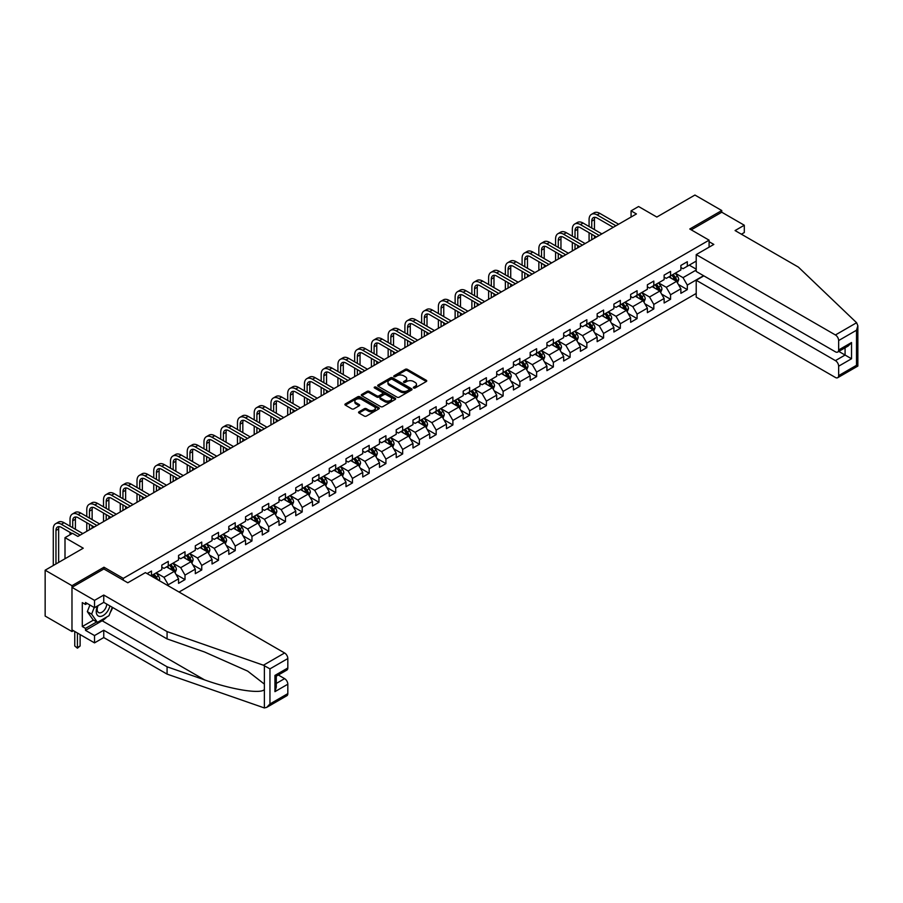 <?xml version="1.0" encoding="UTF-8"?>
<svg xmlns="http://www.w3.org/2000/svg" width="903" height="903" viewBox="0 0 903 903"><rect width="100%" height="100%" fill="white"/><g stroke="black" fill="none" stroke-linecap="round" stroke-linejoin="round"><path stroke-width="1.35" d="M413.642 387.974A1.038 0.598 0 0 0 415.12 387.974L426.318 381.506A1.49 0.858 0 0 0 426.747 380.897A1.49 0.858 0 0 0 426.318 380.287L407.355 369.338A1.49 0.858 0 0 0 405.244 369.338L394.047 375.806A1.038 0.598 0 0 0 395.525 376.653L396.97 375.817A4.763 2.754 0 0 1 403.72 375.817L405.3 376.732A4.763 2.754 0 0 1 406.689 378.673A4.763 2.754 0 0 1 405.3 380.626L403.844 381.461A1.038 0.598 0 0 0 405.323 382.308L406.768 381.472A4.763 2.754 0 0 1 413.518 381.472L415.098 382.387A4.763 2.754 0 0 1 416.486 384.339A4.763 2.754 0 0 1 415.098 386.281L413.642 387.116A1.038 0.598 0 0 0 413.642 387.974L413.642 387.116M358.999 411.802A1.49 0.858 0 0 0 358.559 412.4A1.49 0.858 0 0 0 358.999 413.01L364.315 416.08A1.49 0.858 0 0 0 366.426 416.08L378.854 408.912A1.49 0.858 0 0 0 379.294 408.303A1.49 0.858 0 0 0 378.854 407.693L359.891 396.744A1.49 0.858 0 0 0 357.78 396.744L345.352 403.923A1.49 0.858 0 0 0 344.912 404.533A1.49 0.858 0 0 0 345.352 405.131L351.775 408.845A1.49 0.858 0 0 0 353.886 408.845L359.202 405.774A1.49 0.858 0 0 0 359.642 405.165A1.49 0.858 0 0 0 359.202 404.555L356.019 402.715A3.984 2.303 0 0 1 354.856 401.09A3.984 2.303 0 0 1 357.317 398.968A3.984 2.303 0 0 1 361.651 399.465L374.135 406.677A3.984 2.303 0 0 1 375.309 408.303A3.984 2.303 0 0 1 372.849 410.425A3.984 2.303 0 0 1 368.503 409.928L366.426 408.72A1.49 0.858 0 0 0 364.315 408.72L358.999 411.802L358.999 413.01L364.315 409.962L364.315 408.72M741.408 234.216L744.298 232.534L744.298 225.231L721.768 212.216L721.768 210.534L694.926 195.048L656.831 217.047L638.579 206.516L631.073 210.851L636.434 213.943L77.884 536.427L72.522 533.323L65.005 537.657L65.005 558.731M103.969 569.014L103.969 567.219L71.98 585.686L45.15 570.199L83.257 548.2L65.005 537.657M103.969 567.219L123.282 578.371L709.092 240.164L709.092 247.162M721.768 210.534L689.779 229.001L709.092 240.164M397.083 397.173A1.49 0.858 0 0 0 399.182 397.173L411.621 389.994A1.49 0.858 0 0 0 412.05 389.385A1.49 0.858 0 0 0 411.621 388.775L392.658 377.826A1.49 0.858 0 0 0 390.547 377.826L378.12 385.005A1.49 0.858 0 0 0 377.68 385.615A1.49 0.858 0 0 0 378.12 386.224L397.083 397.173M374.903 388.2A1.038 0.598 0 0 1 375.953 388.346L395.221 399.465L382.804 406.632A1.49 0.858 0 0 1 380.694 406.632L361.731 395.683L361.731 394.464A1.49 0.858 0 0 0 361.302 395.074A1.49 0.858 0 0 0 361.731 395.683M361.731 394.464L367.058 391.394A1.49 0.858 0 0 1 369.158 391.394L376.856 395.83A1.49 0.858 0 0 0 378.955 395.83L382.488 393.787A1.49 0.858 0 0 0 382.928 393.189A1.49 0.858 0 0 0 382.488 392.579L374.485 387.951A1.038 0.598 0 0 1 375.953 387.105L395.232 398.234A1.49 0.858 0 0 1 395.672 398.844A1.49 0.858 0 0 1 395.232 399.453L395.232 398.234M71.98 585.686L71.98 631.547L45.15 616.049L45.15 570.199M123.282 580.166L123.282 578.371M179.042 592.041L696.213 293.452M696.213 261.102L687.307 266.25L687.307 261.723L680.873 265.437L680.873 269.963L670.568 275.912L670.568 271.397L664.123 275.11L664.123 279.637L653.817 285.585L653.817 281.059L647.383 284.772L647.383 289.299L637.078 295.247L637.078 290.721L630.644 294.446L630.644 298.972L620.338 304.921L620.338 300.394L613.893 304.108L613.893 308.634L603.588 314.583L603.588 310.056L597.154 313.781L597.154 318.296L586.848 324.245L586.848 319.73L580.403 323.443L580.403 327.97L570.109 333.918L570.109 329.392L563.664 333.105L563.664 337.632L553.358 343.58L553.358 339.054L546.925 342.779L546.925 347.305L536.619 353.254L536.619 348.727L530.174 352.441L530.174 356.967L519.868 362.916L519.868 358.389L513.435 362.114L513.435 366.629L503.129 372.578L503.129 368.063L496.695 371.776L496.695 376.303L486.39 382.251L486.39 377.725L479.944 381.45L479.944 385.965L469.639 391.913L469.639 387.398L463.205 391.112L463.205 395.638L452.9 401.587L452.9 397.06L446.454 400.774L446.454 405.3L436.16 411.249L436.16 406.722L429.715 410.447L429.715 414.974L419.41 420.922L419.41 416.396L412.976 420.109L412.976 424.636L402.67 430.584L402.67 426.058L396.225 429.783L396.225 434.298L385.92 440.246L385.92 435.731L379.486 439.445L379.486 443.971L369.18 449.92L369.18 445.393L362.746 449.107L362.746 453.633L352.441 459.582L352.441 455.056L345.996 458.78L345.996 463.307L335.69 469.255L335.69 464.729L329.256 468.443L329.256 472.969L318.951 478.917L318.951 474.391L312.506 478.116L312.506 482.631L302.212 488.579L302.212 484.064L295.766 487.778L295.766 492.304L285.461 498.253L285.461 493.727L279.027 497.451L279.027 501.966L268.722 507.915L268.722 503.4L262.276 507.114L262.276 511.64L251.971 517.588L251.971 513.062L245.537 516.776L245.537 521.302L235.231 527.25L235.231 522.724L228.798 526.449L228.798 530.975L218.492 536.924L218.492 532.398L212.047 536.111L212.047 540.637L201.741 546.586L201.741 542.06L195.308 545.784L195.308 550.299L185.002 556.248L185.002 551.733L178.557 555.447L178.557 559.973L168.263 565.921L168.263 561.395L161.818 565.109L161.818 569.635L151.512 575.583L151.512 571.057L147.11 573.608M703.572 275.697L687.307 285.088L687.307 289.615L680.873 293.328L680.873 288.802L670.568 294.75L670.568 299.277L664.123 302.99L664.123 298.475L653.817 304.424L653.817 308.939L647.383 312.664L647.383 308.137L637.078 314.086L637.078 318.612L630.644 322.326L630.644 317.8L620.338 323.748L620.338 328.274L613.893 331.999L613.893 327.473L603.588 333.421L603.588 337.948L597.154 341.661L597.154 337.135L586.848 343.084L586.848 347.61L580.403 351.323L580.403 346.808L570.109 352.757L570.109 357.283L563.664 360.997L563.664 356.471L553.358 362.419L553.358 366.945L546.925 370.659L546.925 366.144L536.619 372.092L536.619 376.607L530.174 380.332L530.174 375.806L519.868 381.755L519.868 386.281L513.435 389.994L513.435 385.468L503.129 391.417L503.129 395.943L496.695 399.668L496.695 395.142L486.39 401.09L486.39 405.616L479.944 409.33L479.944 404.804L469.639 410.752L469.639 415.278L463.205 418.992L463.205 414.477L452.9 420.426L452.9 424.941L446.454 428.665L446.454 424.139L436.16 430.088L436.16 434.614L429.715 438.327L429.715 433.801L419.41 439.761L419.41 444.276L412.976 448.001L412.976 443.475L402.67 449.423L402.67 453.949L396.225 457.663L396.225 453.137L385.92 459.085L385.92 463.611L379.486 467.325L379.486 462.81L369.18 468.759L369.18 473.285L362.746 476.998L362.746 472.472L352.441 478.421L352.441 482.947L345.996 486.661L345.996 482.146L335.69 488.094L335.69 492.609L329.256 496.334L329.256 491.808L318.951 497.756L318.951 502.282L312.506 505.996L312.506 501.47L302.212 507.418L302.212 511.945L295.766 515.669L295.766 511.143L285.461 517.092L285.461 521.618L279.027 525.332L279.027 520.805L268.722 526.754L268.722 531.28L262.276 534.994L262.276 530.479L251.971 536.427L251.971 540.942L245.537 544.667L245.537 540.141L235.231 546.089L235.231 550.616L228.798 554.329L228.798 549.803L218.492 555.763L218.492 560.278L212.047 564.003L212.047 559.476L201.741 565.425L201.741 569.951L195.308 573.665L195.308 569.138L185.002 575.087L185.002 579.613L178.557 583.338L178.557 578.812L168.263 584.76L168.263 585.81M166.536 566.915L174.268 571.373L163.962 577.322L156.242 572.863M161.818 567.163L163.962 568.393L168.263 565.921M163.962 577.322L168.263 584.76M174.268 571.373L178.557 578.812M183.286 557.241L191.007 561.711L180.713 567.66L172.981 563.19M178.557 557.49L180.713 558.731L185.002 556.248M180.713 567.66L185.002 575.087M191.007 561.711L195.308 569.138M200.026 547.579L207.758 552.038L197.452 557.986L189.72 553.528M195.308 547.828L197.452 549.069L201.741 546.586M197.452 557.986L201.741 565.425M207.758 552.038L212.047 559.476M216.776 537.906L224.497 542.376L214.192 548.324L206.471 543.854M212.047 538.154L214.192 539.396L218.492 536.924M214.192 548.324L218.492 555.763M224.497 542.376L228.798 549.803M233.516 528.244L241.248 532.702L230.942 538.651L223.21 534.192M228.798 528.492L230.942 529.734L235.231 527.25M230.942 538.651L235.231 546.089M241.248 532.702L245.537 540.141M250.255 518.582L257.987 523.04L247.682 528.989L239.95 524.53M245.537 518.83L247.682 520.06L251.971 517.588M247.682 528.989L251.971 536.427M257.987 523.04L262.276 530.479M267.006 508.908L274.726 513.367L264.421 519.315L256.7 514.857M262.276 509.157L264.421 510.398L268.722 507.915M264.421 519.315L268.722 526.754M274.726 513.367L279.027 520.805M283.745 499.246L291.477 503.705L281.172 509.653L273.44 505.195M279.027 499.494L281.172 500.736L285.461 498.253M281.172 509.653L285.461 517.092M291.477 503.705L295.766 511.143M300.485 489.573L308.216 494.043L297.911 499.991L290.19 495.521M295.766 489.821L297.911 491.063L302.212 488.579M297.911 499.991L302.212 507.418M308.216 494.043L312.506 501.47M317.235 479.911L324.956 484.369L314.662 490.318L306.93 485.859M312.506 480.159L314.662 481.401L318.951 478.917M314.662 490.318L318.951 497.756M324.956 484.369L329.256 491.808M333.975 470.237L341.706 474.707L331.401 480.656L323.669 476.197M329.256 470.486L331.401 471.727L335.69 469.255M331.401 480.656L335.69 488.094M341.706 474.707L345.996 482.146M350.725 460.575L358.446 465.034L348.14 470.982L340.42 466.524M345.996 460.823L348.14 462.065L352.441 459.582M348.14 470.982L352.441 478.421M358.446 465.034L362.746 472.472M367.465 450.913L375.196 455.372L364.891 461.32L357.159 456.862M362.746 451.161L364.891 452.392L369.18 449.92M364.891 461.32L369.18 468.759M375.196 455.372L379.486 462.81M384.204 441.24L391.936 445.71L381.63 451.658L373.898 447.188M379.486 441.488L381.63 442.73L385.92 440.246M381.63 451.658L385.92 459.085M391.936 445.71L396.225 453.137M400.955 431.578L408.675 436.036L398.37 441.985L390.649 437.526M396.225 431.826L398.37 433.068L402.67 430.584M398.37 441.985L402.67 449.423M408.675 436.036L412.976 443.475M417.694 421.904L425.426 426.374L415.12 432.323L407.388 427.853M412.976 422.152L415.12 423.394L419.41 420.922M415.12 432.323L419.41 439.761M425.426 426.374L429.715 433.801M434.433 412.242L442.165 416.701L431.86 422.649L424.139 418.191M429.715 412.49L431.86 413.732L436.16 411.249M431.86 422.649L436.16 430.088M442.165 416.701L446.454 424.139M451.184 402.58L458.905 407.039L448.61 412.987L440.878 408.528M446.454 402.828L448.61 404.059L452.9 401.587M448.61 412.987L452.9 420.426M458.905 407.039L463.205 414.477M467.923 392.907L475.655 397.365L465.35 403.314L457.618 398.855M463.205 393.155L465.35 394.397L469.639 391.913M465.35 403.314L469.639 410.752M475.655 397.365L479.944 404.804M484.674 383.244L492.395 387.703L482.089 393.652L474.368 389.193M479.944 383.493L482.089 384.723L486.39 382.251M482.089 393.652L486.39 401.09M492.395 387.703L496.695 395.142M501.413 373.571L509.145 378.041L498.84 383.989L491.108 379.52M496.695 373.819L498.84 375.061L503.129 372.578M498.84 383.989L503.129 391.417M509.145 378.041L513.435 385.468M518.153 363.909L525.885 368.368L515.579 374.316L507.847 369.858M513.435 364.157L515.579 365.399L519.868 362.916M515.579 374.316L519.868 381.755M525.885 368.368L530.174 375.806M534.903 354.236L542.624 358.705L532.318 364.654L524.598 360.195M530.174 354.484L532.318 355.726L536.619 353.254M532.318 364.654L536.619 372.092M542.624 358.705L546.925 366.144M551.643 344.574L559.375 349.032L549.069 354.981L541.337 350.522M546.925 344.822L549.069 346.063L553.358 343.58M549.069 354.981L553.358 362.419M559.375 349.032L563.664 356.471M568.382 334.911L576.114 339.37L565.809 345.318L558.088 340.86M563.664 335.16L565.809 336.39L570.109 333.918M565.809 345.318L570.109 352.757M576.114 339.37L580.403 346.808M585.133 325.238L592.853 329.708L582.559 335.656L574.827 331.187M580.403 325.486L582.559 326.728L586.848 324.245M582.559 335.656L586.848 343.084M592.853 329.708L597.154 337.135M601.872 315.576L609.604 320.034L599.299 325.983L591.567 321.524M597.154 315.824L599.299 317.066L603.588 314.583M599.299 325.983L603.588 333.421M609.604 320.034L613.893 327.473M618.623 305.903L626.343 310.372L616.038 316.321L608.317 311.851M613.893 306.151L616.038 307.392L620.338 304.921M616.038 316.321L620.338 323.748M626.343 310.372L630.644 317.8M635.362 296.24L643.094 300.699L632.789 306.648L625.057 302.189M630.644 296.489L632.789 297.73L637.078 295.247M632.789 306.648L637.078 314.086M643.094 300.699L647.383 308.137M652.101 286.578L659.833 291.037L649.528 296.985L641.796 292.527M647.383 286.827L649.528 288.057L653.817 285.585M649.528 296.985L653.817 304.424M659.833 291.037L664.123 298.475M668.852 276.905L676.573 281.364L666.267 287.312L658.547 282.853M664.123 277.153L666.267 278.395L670.568 275.912M666.267 287.312L670.568 294.75M676.573 281.364L680.873 288.802M696.213 270.031L683.018 277.65L675.286 273.191M689.237 265.132L696.213 269.162M680.873 267.491L683.018 268.722L687.307 266.25M683.018 277.65L687.307 285.088M71.98 631.547L73.436 630.712M631.073 210.851L631.073 217.047M678.345 284.434L687.307 289.615M661.606 294.107L670.568 299.277M644.855 303.769L653.817 308.939M628.116 313.431L637.078 318.612M611.376 323.105L620.338 328.274M594.625 332.767L603.588 337.948M577.886 342.44L586.848 347.61M561.147 352.102L570.109 357.283M544.396 361.776L553.358 366.945M527.657 371.438L536.619 376.607M510.906 381.1L519.868 386.281M494.167 390.773L503.129 395.943M477.427 400.435L486.39 405.616M460.677 410.109L469.639 415.278M443.937 419.771L452.9 424.941M427.198 429.433L436.16 434.614M410.447 439.106L419.41 444.276M393.708 448.768L402.67 453.949M376.957 458.442L385.92 463.611M360.218 468.104L369.18 473.285M343.479 477.777L352.441 482.947M326.728 487.439L335.69 492.609M309.989 497.101L318.951 502.282M293.249 506.775L302.212 511.945M276.499 516.437L285.461 521.618M259.759 526.11L268.722 531.28M243.009 535.772L251.971 540.942M226.269 545.435L235.231 550.616M209.53 555.108L218.492 560.278M192.779 564.77L201.741 569.951M176.04 574.443L185.002 579.613M414.059 388.121L415.098 387.522A4.763 2.754 0 0 0 416.486 385.57L416.486 384.339M406.689 378.673L406.689 379.915A4.763 2.754 0 0 1 405.3 381.867L404.262 382.454M426.295 381.517L407.355 370.58A1.49 0.858 0 0 0 405.244 370.58L394.464 376.799M411.621 388.775L411.621 389.994L392.658 379.068A1.49 0.858 0 0 0 390.547 379.068L378.131 386.236M408.98 389.814A1.038 0.598 0 0 0 408.98 388.956L392.342 379.35A1.038 0.598 0 0 0 390.864 379.35L389.34 380.231A4.763 2.754 0 0 0 387.94 382.172A4.763 2.754 0 0 0 389.34 384.125L400.718 390.694A4.763 2.754 0 0 0 407.456 390.694L408.98 389.814L408.98 391.044A1.038 0.598 0 0 0 409.285 390.627L409.285 389.385M387.94 382.172L387.94 383.414A4.763 2.754 0 0 0 389.34 385.355L389.34 384.125M408.98 391.044L407.456 391.925A4.763 2.754 0 0 1 400.718 391.925L389.34 385.355M361.753 395.695L367.058 392.624L367.058 391.394M382.928 393.189L382.928 394.419A1.49 0.858 0 0 1 382.488 395.029L378.955 397.072A1.49 0.858 0 0 1 376.856 397.072L369.158 392.624A1.49 0.858 0 0 0 367.058 392.624M384.836 400.435A3.984 2.303 0 0 0 389.17 400.932A3.984 2.303 0 0 0 391.631 398.81A3.984 2.303 0 0 0 390.468 397.185L386.066 394.645A1.49 0.858 0 0 0 383.967 394.645L380.434 396.677A1.49 0.858 0 0 0 379.994 397.286A1.49 0.858 0 0 0 380.434 397.896L384.836 400.435L384.836 401.677A3.984 2.303 0 0 0 389.17 402.174A3.984 2.303 0 0 0 391.631 400.052L391.631 398.81M379.994 397.286L379.994 398.528A1.49 0.858 0 0 0 380.434 399.137L380.434 397.896M384.836 401.677L380.434 399.137M375.309 408.303L375.309 409.533A3.984 2.303 0 0 1 372.849 411.666A3.984 2.303 0 0 1 368.503 411.17L366.426 409.962A1.49 0.858 0 0 0 364.315 409.962M354.856 401.09L354.856 402.332A3.984 2.303 0 0 0 356.019 403.957L356.019 402.715M359.191 405.786L356.019 403.957M378.831 408.924L359.891 397.986A1.49 0.858 0 0 0 357.78 397.986L345.375 405.142M677.419 282.842L678.706 279.625A4.018 2.325 -120 0 0 677.419 276.194L675.207 273.237M671.335 278.35L669.834 276.341M671.877 275.155L674.09 278.113A4.018 2.325 60 0 1 675.241 280.54L676.528 279.795A4.018 2.325 -120 0 0 675.376 277.368L673.164 274.41M672.159 274.997L674.609 278.282A2.054 1.185 60 0 1 674.981 278.903L676.528 279.795M589.083 226.518L589.083 219.576A11.389 6.569 60 0 1 591.442 214.361L594.118 212.815A11.389 6.569 60 0 1 599.818 213.379L618.623 224.237M591.442 214.361A11.389 6.569 60 0 1 597.131 214.925L615.936 225.784M613.25 227.33L597.131 218.029A7.585 4.38 -120 0 0 593.339 217.646A7.585 4.38 -120 0 0 591.758 221.122L591.758 228.064M594.919 217.296A7.585 4.38 -120 0 0 594.445 219.576L594.445 229.61M591.758 234.261L591.758 239.735M594.445 235.807L594.445 238.189M589.083 241.293L589.083 232.714M97.592 605.913A9.865 5.7 120 0 0 99.725 616.433A9.865 5.7 120 0 0 109.895 605.902M98.122 605.608A6.75 3.894 120 0 0 98.574 612.55A6.75 3.894 120 0 0 99.556 612.855A6.75 3.894 120 0 0 106.723 604.073M112.277 607.279L109.015 615.677L97.422 622.37L93.133 619.887L87.331 611.647L89.905 605.021M97.422 622.37L91.632 614.13L94.205 607.505M87.331 611.647L91.632 614.13M856.608 322.732L857.85 325.746L856.518 330.227L838.65 340.544A4.549 2.63 -120 0 0 835.422 334.968L856.608 322.732L798.399 267.119L735.076 230.558L744.298 225.231M703.843 275.855L696.213 280.257L696.213 297.11L835.422 377.477A4.549 2.63 -120 0 0 837.702 377.702A4.549 2.63 -120 0 0 838.65 375.625L838.65 366.2A4.549 2.63 -120 0 0 835.422 360.624L845.084 355.048L851.529 358.762L838.65 366.2M696.213 280.257L835.422 360.624M709.092 241.711L713.821 244.431L696.213 254.601L696.213 271.453L835.422 351.82A4.549 2.63 -120 0 0 837.702 352.046A4.549 2.63 -120 0 0 838.65 349.969L838.65 340.544M696.213 254.601L835.422 334.968M721.768 212.216L691.224 229.847M838.797 351.414L845.084 355.048L845.084 347.79M838.65 349.969L851.529 342.53L848.301 345.928L837.702 352.046M838.65 375.625L856.518 365.297L857.195 365.692M106.87 616.918A17.078 9.854 -60 0 1 102.141 620.756L85.503 630.362L94.522 635.565L103.755 630.238L167.078 666.798L167.078 674.112L264.376 707.952L266.735 707.354L269.952 703.956L287.82 693.628A4.549 2.63 60 0 1 286.883 695.716L266.735 707.354M167.078 666.798L204.507 679.857C231.1 689.52 260.888 694.317 264.376 689.508L264.376 684.102L247.659 671.11L204.507 651.977L167.078 638.918L103.755 602.357L94.522 607.685L85.503 602.482L85.503 604.468L82.286 602.606L82.286 626.524L85.503 628.386L96.666 621.941M94.522 635.565L94.522 642.88L71.98 629.865L71.98 587.356L103.856 568.958L127.797 582.774L145.394 572.615L284.603 652.982A4.549 2.63 60 0 1 287.82 658.558L287.82 667.983A4.549 2.63 60 0 1 286.883 670.06L276.284 676.189L276.284 687.16L274.941 691.653L274.941 675.41C276.679 676.415 276.679 676.415 274.941 675.41L287.82 667.983M103.755 630.238L103.755 637.552L94.522 642.88M167.078 674.112L103.755 637.552M287.82 658.558L269.952 668.875L263.416 665.218L167.078 631.603L103.755 595.043L94.522 600.371L94.522 607.685M94.522 600.371L71.98 587.356M85.503 630.362L85.503 628.386M103.755 595.043L103.755 602.357M167.078 631.603L167.078 638.918M276.284 683.447L284.603 678.638A4.549 2.63 60 0 1 287.82 684.214L287.82 693.628M284.603 678.638L278.316 675.004M112.694 607.516A17.078 9.854 -60 0 1 110.268 612.448M87.219 603.475L85.503 604.468M82.286 626.524L93.449 620.079M660.68 292.504L661.955 289.287A4.018 2.325 -120 0 0 660.669 285.867L658.456 282.91M654.596 288.012L653.095 286.003M655.126 284.829L657.35 287.786A4.018 2.325 60 0 1 658.501 290.202L659.788 289.457A4.018 2.325 -120 0 0 658.637 287.041L656.425 284.084M655.409 284.659L657.869 287.944A2.054 1.185 60 0 1 658.242 288.565L659.788 289.457M643.941 302.166L645.216 298.949A4.018 2.325 -120 0 0 643.929 295.529L641.717 292.572M637.857 297.674L636.344 295.665M638.387 294.491L640.599 297.448A4.018 2.325 60 0 1 641.751 299.864L643.038 299.13A4.018 2.325 -120 0 0 641.886 296.703L639.674 293.746M638.669 294.333L641.13 297.606A2.054 1.185 60 0 1 641.502 298.238L643.038 299.13M572.333 236.18L572.333 229.238A11.389 6.569 60 0 1 574.692 224.034L577.378 222.477A11.389 6.569 60 0 1 583.067 223.041L601.872 233.9M574.692 224.034A11.389 6.569 60 0 1 580.392 224.599L599.186 235.446M596.511 237.004L580.392 227.691A7.585 4.38 -120 0 0 576.588 227.319A7.585 4.38 -120 0 0 575.019 230.796L575.019 237.726M578.18 226.969A7.585 4.38 -120 0 0 577.706 229.238L577.706 239.284M575.019 243.923L575.019 249.409M577.706 245.481L577.706 247.851M572.333 250.955L572.333 242.376M555.593 245.853L555.593 238.911A11.389 6.569 60 0 1 557.952 233.696L560.639 232.15A11.389 6.569 60 0 1 566.328 232.714L585.133 243.573M557.952 233.696A11.389 6.569 60 0 1 563.641 234.261L582.446 245.119M579.76 246.666L563.641 237.354A7.585 4.38 -120 0 0 559.849 236.981A7.585 4.38 -120 0 0 558.28 240.458L558.28 247.399M561.44 236.631A7.585 4.38 -120 0 0 560.955 238.911L560.955 248.946M558.28 253.596L558.28 259.071M560.955 255.143L560.955 257.524M555.593 260.617L555.593 252.05M627.19 311.84L628.465 308.623A4.018 2.325 -120 0 0 627.19 305.191L624.966 302.234M621.106 307.347L619.605 305.338M621.648 304.164L623.86 307.122A4.018 2.325 60 0 1 625.011 309.537L626.298 308.792A4.018 2.325 -120 0 0 625.147 306.377L622.935 303.419M621.93 303.995L624.379 307.28A2.054 1.185 60 0 1 624.752 307.9L626.298 308.792M610.451 321.502L611.726 318.285A4.018 2.325 -120 0 0 610.439 314.865L608.227 311.907M604.367 317.009L602.865 315M604.897 313.826L607.121 316.784A4.018 2.325 60 0 1 608.272 319.199L609.559 318.454A4.018 2.325 -120 0 0 608.408 316.039L606.184 313.081M605.179 313.668L607.64 316.942A2.054 1.185 60 0 1 608.012 317.563L609.559 318.454M593.711 331.175L594.987 327.958A4.018 2.325 -120 0 0 593.7 324.527L591.488 321.57M587.627 326.683L586.115 324.674M588.158 323.488L590.37 326.446A4.018 2.325 60 0 1 591.521 328.873L592.808 328.128A4.018 2.325 -120 0 0 591.657 325.712L589.445 322.755M588.44 323.33L590.889 326.615A2.054 1.185 60 0 1 591.262 327.236L592.808 328.128M538.854 255.515L538.854 248.573A11.389 6.569 60 0 1 541.202 243.358L543.888 241.812A11.389 6.569 60 0 1 549.577 242.376L568.382 253.235M541.202 243.358A11.389 6.569 60 0 1 546.902 243.923L565.707 254.781M563.02 256.328L546.902 247.027A7.585 4.38 -120 0 0 543.109 246.654A7.585 4.38 -120 0 0 541.529 250.12L541.529 257.062M544.69 246.305A7.585 4.38 -120 0 0 544.216 248.573L544.216 258.619M541.529 263.258L541.529 268.744M544.216 264.816L544.216 267.186M538.854 270.29L538.854 261.712M522.103 265.177L522.103 258.247A11.389 6.569 60 0 1 524.462 253.032L527.149 251.486A11.389 6.569 60 0 1 532.838 252.05L551.643 262.897M524.462 253.032A11.389 6.569 60 0 1 530.151 253.596L548.956 264.455M546.281 266.001L530.151 256.689A7.585 4.38 -120 0 0 526.359 256.317A7.585 4.38 -120 0 0 524.79 259.793L524.79 266.735M527.95 255.967A7.585 4.38 -120 0 0 527.476 258.247L527.476 268.281M524.79 272.932L524.79 278.406M527.476 274.478L527.476 276.86M522.103 279.953L522.103 271.374M505.364 274.851L505.364 267.909A11.389 6.569 60 0 1 507.723 262.694L510.398 261.148A11.389 6.569 60 0 1 516.098 261.712L534.903 272.571M507.723 262.694A11.389 6.569 60 0 1 513.412 263.258L532.217 274.117M529.53 275.663L513.412 266.362A7.585 4.38 -120 0 0 509.619 265.979A7.585 4.38 -120 0 0 508.05 269.455L508.05 276.397M511.2 265.629A7.585 4.38 -120 0 0 510.726 267.909L510.726 277.943M508.05 282.594L508.05 288.068M510.726 284.14L510.726 286.522M505.364 289.626L505.364 281.047M576.961 340.837L578.236 337.62A4.018 2.325 -120 0 0 576.961 334.2L574.737 331.243M570.877 336.345L569.375 334.336M571.418 333.162L573.631 336.119A4.018 2.325 60 0 1 574.782 338.535L576.069 337.79A4.018 2.325 -120 0 0 574.918 335.374L572.705 332.417M571.689 333.004L574.15 336.277A2.054 1.185 60 0 1 574.522 336.898L576.069 337.79M488.613 284.513L488.613 277.571A11.389 6.569 60 0 1 490.972 272.367L493.659 270.81A11.389 6.569 60 0 1 499.348 271.374L518.153 282.233M490.972 272.367A11.389 6.569 60 0 1 496.673 272.932L515.478 283.779M512.791 285.337L496.673 276.025A7.585 4.38 -120 0 0 492.869 275.652A7.585 4.38 -120 0 0 491.3 279.129L491.3 286.07M494.46 275.302A7.585 4.38 -120 0 0 493.986 277.571L493.986 287.617M491.3 292.267L491.3 297.742M493.986 293.814L493.986 296.195M488.613 299.288L488.613 290.71M560.221 350.499L561.497 347.294A4.018 2.325 -120 0 0 560.21 343.862L557.998 340.905M554.137 346.018L552.636 344.009M554.668 342.824L556.88 345.781A4.018 2.325 60 0 1 558.031 348.208L559.329 347.463A4.018 2.325 -120 0 0 558.178 345.036L555.955 342.079M554.95 342.666L557.411 345.951A2.054 1.185 60 0 1 557.783 346.571L559.329 347.463M471.874 294.186L471.874 287.244A11.389 6.569 60 0 1 474.233 282.029L476.919 280.483A11.389 6.569 60 0 1 482.608 281.047L501.413 291.906M474.233 282.029A11.389 6.569 60 0 1 479.922 282.594L498.727 293.452M496.04 294.999L479.922 285.698A7.585 4.38 -120 0 0 476.129 285.314A7.585 4.38 -120 0 0 474.56 288.791L474.56 295.732M477.721 284.964A7.585 4.38 -120 0 0 477.247 287.244L477.247 297.279M474.56 301.929L474.56 307.404M477.247 303.476L477.247 305.857M471.874 308.95L471.874 300.383M543.471 360.173L544.757 356.956A4.018 2.325 -120 0 0 543.471 353.524L541.258 350.567M537.387 355.68L535.885 353.671M537.928 352.497L540.141 355.455A4.018 2.325 60 0 1 541.292 357.87L542.579 357.125A4.018 2.325 -120 0 0 541.428 354.71L539.215 351.752M538.211 352.328L540.66 355.613A2.054 1.185 60 0 1 541.032 356.233L542.579 357.125M455.135 303.848L455.135 296.906A11.389 6.569 60 0 1 457.494 291.703L460.169 290.145A11.389 6.569 60 0 1 465.869 290.71L484.674 301.568M457.494 291.703A11.389 6.569 60 0 1 463.183 292.267L481.988 303.115M479.301 304.672L463.183 295.36A7.585 4.38 -120 0 0 459.39 294.988A7.585 4.38 -120 0 0 457.81 298.464L457.81 305.395M460.97 294.638A7.585 4.38 -120 0 0 460.496 296.906L460.496 306.952M457.81 311.591L457.81 317.077M460.496 313.149L460.496 315.519M455.135 318.624L455.135 310.045M526.731 369.835L528.007 366.618A4.018 2.325 -120 0 0 526.72 363.198L524.508 360.241M520.647 365.343L519.146 363.333M521.178 362.159L523.401 365.117A4.018 2.325 60 0 1 524.553 367.532L525.839 366.799A4.018 2.325 -120 0 0 524.688 364.372L522.476 361.414M521.46 362.001L523.921 365.275A2.054 1.185 60 0 1 524.293 365.907L525.839 366.799M438.384 313.522L438.384 306.58A11.389 6.569 60 0 1 440.743 301.365L443.429 299.819A11.389 6.569 60 0 1 449.118 300.383L467.923 311.23M440.743 301.365A11.389 6.569 60 0 1 446.443 301.929L465.237 312.788M462.562 314.334L446.443 305.022A7.585 4.38 -120 0 0 442.639 304.65A7.585 4.38 -120 0 0 441.07 308.126L441.07 315.068M444.231 304.3A7.585 4.38 -120 0 0 443.757 306.58L443.757 316.614M441.07 321.265L441.07 326.739M443.757 322.811L443.757 325.193M438.384 328.286L438.384 319.718M509.992 379.508L511.267 376.291A4.018 2.325 -120 0 0 509.981 372.86L507.768 369.903M503.908 375.016L502.395 373.007M504.438 371.833L506.651 374.779A4.018 2.325 60 0 1 507.802 377.206L509.089 376.461A4.018 2.325 -120 0 0 507.937 374.045L505.725 371.088M504.721 371.664L507.181 374.948A2.054 1.185 60 0 1 507.554 375.569L509.089 376.461M421.645 323.184L421.645 316.242A11.389 6.569 60 0 1 424.004 311.027L426.69 309.481A11.389 6.569 60 0 1 432.379 310.045L451.184 320.904M424.004 311.027A11.389 6.569 60 0 1 429.693 311.591L448.498 322.45M445.811 323.996L429.693 314.695A7.585 4.38 -120 0 0 425.9 314.323A7.585 4.38 -120 0 0 424.331 317.788L424.331 324.73M427.491 313.973A7.585 4.38 -120 0 0 427.006 316.242L427.006 326.276M424.331 330.927L424.331 336.401M427.006 332.473L427.006 334.855M421.645 337.959L421.645 329.381M493.241 389.17L494.517 385.953A4.018 2.325 -120 0 0 493.241 382.533L491.018 379.576M487.157 384.678L485.656 382.669M487.699 381.495L489.911 384.452A4.018 2.325 60 0 1 491.063 386.868L492.349 386.123A4.018 2.325 -120 0 0 491.198 383.707L488.986 380.75M487.981 381.337L490.431 384.61A2.054 1.185 60 0 1 490.803 385.231L492.349 386.123M404.905 332.846L404.905 325.915A11.389 6.569 60 0 1 407.264 320.7L409.939 319.154A11.389 6.569 60 0 1 415.64 319.718L434.433 330.566M407.264 320.7A11.389 6.569 60 0 1 412.953 321.265L431.758 332.123M429.072 333.67L412.953 324.358A7.585 4.38 -120 0 0 409.161 323.985A7.585 4.38 -120 0 0 407.58 327.462L407.58 334.403M410.741 323.635A7.585 4.38 -120 0 0 410.267 325.915L410.267 335.95M407.58 340.6L407.58 346.075M410.267 342.147L410.267 344.528M404.905 347.621L404.905 339.043M476.502 398.844L477.777 395.627A4.018 2.325 -120 0 0 476.491 392.195L474.278 389.238M470.418 394.351L468.917 392.342M470.948 391.157L473.172 394.114A4.018 2.325 60 0 1 474.323 396.541L475.61 395.796A4.018 2.325 -120 0 0 474.459 393.369L472.235 390.412M471.231 390.999L473.691 394.284A2.054 1.185 60 0 1 474.064 394.904L475.61 395.796M388.155 342.519L388.155 335.577A11.389 6.569 60 0 1 390.514 330.363L393.2 328.816A11.389 6.569 60 0 1 398.889 329.381L417.694 340.239M390.514 330.363A11.389 6.569 60 0 1 396.203 330.927L415.008 341.786M412.332 343.332L396.203 334.031A7.585 4.38 -120 0 0 392.41 333.647A7.585 4.38 -120 0 0 390.841 337.124L390.841 344.066M394.001 333.297A7.585 4.38 -120 0 0 393.527 335.577L393.527 345.612M390.841 350.262L390.841 355.737M393.527 351.809L393.527 354.19M388.155 357.295L388.155 348.716M459.762 408.506L461.038 405.289A4.018 2.325 -120 0 0 459.751 401.869L457.539 398.912M453.678 404.013L452.166 402.004M454.209 400.83L456.421 403.788A4.018 2.325 60 0 1 457.573 406.203L458.859 405.458A4.018 2.325 -120 0 0 457.708 403.043L455.496 400.085M454.491 400.661L456.941 403.946A2.054 1.185 60 0 1 457.313 404.567L458.859 405.458M371.415 352.181L371.415 345.239A11.389 6.569 60 0 1 373.774 340.036L376.449 338.478A11.389 6.569 60 0 1 382.15 339.043L400.955 349.901M373.774 340.036A11.389 6.569 60 0 1 379.463 340.6L398.268 351.448M395.582 353.005L379.463 343.693A7.585 4.38 -120 0 0 375.671 343.321A7.585 4.38 -120 0 0 374.102 346.797L374.102 353.728M377.251 342.971A7.585 4.38 -120 0 0 376.777 345.239L376.777 355.285M374.102 359.925L374.102 365.41M376.777 361.482L376.777 363.853M371.415 366.957L371.415 358.378M443.012 418.168L444.287 414.951A4.018 2.325 -120 0 0 443.012 411.531L440.788 408.574M436.928 413.676L435.427 411.666M437.47 410.493L439.682 413.45A4.018 2.325 60 0 1 440.833 415.877L442.12 415.132A4.018 2.325 -120 0 0 440.969 412.705L438.756 409.748M437.741 410.334L440.201 413.608A2.054 1.185 60 0 1 440.574 414.24L442.12 415.132M354.665 361.855L354.665 354.913A11.389 6.569 60 0 1 357.024 349.698L359.71 348.152A11.389 6.569 60 0 1 365.399 348.716L384.204 359.575M357.024 349.698A11.389 6.569 60 0 1 362.724 350.262L381.529 361.121M378.842 362.667L362.724 353.366A7.585 4.38 -120 0 0 358.92 352.983A7.585 4.38 -120 0 0 357.351 356.459L357.351 363.401M360.511 352.633A7.585 4.38 -120 0 0 360.037 354.913L360.037 364.947M357.351 369.598L357.351 375.072M360.037 371.144L360.037 373.526M354.665 376.619L354.665 368.052M426.272 427.841L427.548 424.624A4.018 2.325 -120 0 0 426.261 421.193L424.049 418.236M420.188 423.349L418.687 421.34M420.719 420.166L422.931 423.123A4.018 2.325 60 0 1 424.083 425.539L425.381 424.794A4.018 2.325 -120 0 0 424.229 422.378L422.006 419.421M421.001 419.997L423.462 423.281A2.054 1.185 60 0 1 423.834 423.902L425.381 424.794M337.925 371.517L337.925 364.575A11.389 6.569 60 0 1 340.284 359.36L342.971 357.814A11.389 6.569 60 0 1 348.66 358.378L367.465 369.237M340.284 359.36A11.389 6.569 60 0 1 345.973 359.925L364.778 370.783M362.092 372.341L345.973 363.029A7.585 4.38 -120 0 0 342.181 362.656A7.585 4.38 -120 0 0 340.612 366.121L340.612 373.063M343.772 362.306A7.585 4.38 -120 0 0 343.298 364.575L343.298 374.621M340.612 379.26L340.612 384.746M343.298 380.818L343.298 383.188M337.925 386.292L337.925 377.714M409.522 437.503L410.809 434.287A4.018 2.325 -120 0 0 409.522 430.866L407.309 427.909M403.438 433.011L401.937 431.002M403.98 429.828L406.192 432.785A4.018 2.325 60 0 1 407.343 435.201L408.63 434.456A4.018 2.325 -120 0 0 407.479 432.04L405.266 429.083M404.262 429.67L406.711 432.943A2.054 1.185 60 0 1 407.084 433.564L408.63 434.456M321.186 381.179L321.186 374.248A11.389 6.569 60 0 1 323.545 369.034L326.22 367.487A11.389 6.569 60 0 1 331.92 368.052L350.725 378.899M323.545 369.034A11.389 6.569 60 0 1 329.234 369.598L348.039 380.456M345.352 382.003L329.234 372.691A7.585 4.38 -120 0 0 325.441 372.318A7.585 4.38 -120 0 0 323.861 375.795L323.861 382.737M327.021 371.968A7.585 4.38 -120 0 0 326.547 374.248L326.547 384.283M323.861 388.933L323.861 394.408M326.547 390.48L326.547 392.861M321.186 395.954L321.186 387.376M392.782 447.177L394.058 443.96A4.018 2.325 -120 0 0 392.771 440.529L390.559 437.571M386.698 442.684L385.197 440.675M387.229 439.49L389.453 442.447A4.018 2.325 60 0 1 390.604 444.874L391.891 444.129A4.018 2.325 -120 0 0 390.739 441.714L388.527 438.756M387.511 439.332L389.972 442.617A2.054 1.185 60 0 1 390.344 443.238L391.891 444.129M304.435 390.852L304.435 383.91A11.389 6.569 60 0 1 306.794 378.696L309.481 377.149A11.389 6.569 60 0 1 315.17 377.714L333.975 388.572M306.794 378.696A11.389 6.569 60 0 1 312.494 379.26L331.288 390.119M328.613 391.665L312.494 382.364A7.585 4.38 -120 0 0 308.691 381.98A7.585 4.38 -120 0 0 307.122 385.457L307.122 392.399M310.282 381.63A7.585 4.38 -120 0 0 309.808 383.91L309.808 393.945M307.122 398.595L307.122 404.07M309.808 400.142L309.808 402.524M304.435 405.628L304.435 397.049M376.043 456.839L377.319 453.622A4.018 2.325 -120 0 0 376.032 450.202L373.819 447.245M369.959 452.347L368.447 450.337M370.49 449.163L372.702 452.121A4.018 2.325 60 0 1 373.853 454.536L375.14 453.791A4.018 2.325 -120 0 0 373.989 451.376L371.776 448.419M370.772 449.005L373.232 452.279A2.054 1.185 60 0 1 373.605 452.9L375.14 453.791M287.696 400.514L287.696 393.573A11.389 6.569 60 0 1 290.055 388.369L292.741 386.811A11.389 6.569 60 0 1 298.43 387.376L317.235 398.234M290.055 388.369A11.389 6.569 60 0 1 295.744 388.933L314.549 399.792M311.862 401.338L295.744 392.026A7.585 4.38 -120 0 0 291.951 391.654A7.585 4.38 -120 0 0 290.382 395.13L290.382 402.072M293.543 391.304A7.585 4.38 -120 0 0 293.057 393.573L293.057 403.618M290.382 408.269L290.382 413.743M293.057 409.815L293.057 412.197M287.696 415.29L287.696 406.711M359.292 466.501L360.568 463.295A4.018 2.325 -120 0 0 359.292 459.864L357.069 456.907M353.208 462.02L351.707 460.011M353.75 458.826L355.963 461.783A4.018 2.325 60 0 1 357.114 464.21L358.401 463.465A4.018 2.325 -120 0 0 357.249 461.038L355.037 458.081M354.032 458.668L356.482 461.952A2.054 1.185 60 0 1 356.854 462.573L358.401 463.465M270.956 410.188L270.956 403.246A11.389 6.569 60 0 1 273.316 398.031L275.991 396.485A11.389 6.569 60 0 1 281.691 397.049L300.485 407.908M273.316 398.031A11.389 6.569 60 0 1 279.004 398.595L297.809 409.454M295.123 411L279.004 401.7A7.585 4.38 -120 0 0 275.212 401.316A7.585 4.38 -120 0 0 273.632 404.792L273.632 411.734M276.792 400.966A7.585 4.38 -120 0 0 276.318 403.246L276.318 413.281M273.632 417.931L273.632 423.405M276.318 419.477L276.318 421.859M270.956 424.952L270.956 416.385M342.553 476.174L343.829 472.958A4.018 2.325 -120 0 0 342.542 469.526L340.329 466.58M336.469 471.682L334.968 469.673M337 468.499L339.223 471.456A4.018 2.325 60 0 1 340.375 473.872L341.661 473.127A4.018 2.325 -120 0 0 340.51 470.711L338.286 467.754M337.282 468.33L339.742 471.614A2.054 1.185 60 0 1 340.115 472.235L341.661 473.127M254.206 419.85L254.206 412.908A11.389 6.569 60 0 1 256.565 407.704L259.251 406.147A11.389 6.569 60 0 1 264.94 406.711L283.745 417.57M256.565 407.704A11.389 6.569 60 0 1 262.254 408.269L281.059 419.116M278.384 420.674L262.254 411.362A7.585 4.38 -120 0 0 258.461 410.989A7.585 4.38 -120 0 0 256.892 414.466L256.892 421.396M260.053 410.639A7.585 4.38 -120 0 0 259.579 412.908L259.579 422.954M256.892 427.593L256.892 433.079M259.579 429.151L259.579 431.521M254.206 434.625L254.206 426.047M325.814 485.837L327.089 482.62A4.018 2.325 -120 0 0 325.802 479.2L323.59 476.242M319.73 481.344L318.217 479.335M320.26 478.161L322.473 481.118A4.018 2.325 60 0 1 323.624 483.534L324.911 482.8A4.018 2.325 -120 0 0 323.759 480.373L321.547 477.416M320.542 478.003L323.003 481.276A2.054 1.185 60 0 1 323.364 481.909L324.911 482.8M237.466 429.523L237.466 422.581A11.389 6.569 60 0 1 239.826 417.367L242.501 415.82A11.389 6.569 60 0 1 248.201 416.385L267.006 427.243M239.826 417.367A11.389 6.569 60 0 1 245.514 417.931L264.319 428.79M261.633 430.336L245.514 421.024A7.585 4.38 -120 0 0 241.722 420.651A7.585 4.38 -120 0 0 240.153 424.128L240.153 431.07M243.302 420.301A7.585 4.38 -120 0 0 242.828 422.581L242.828 432.616M240.153 437.266L240.153 442.741M242.828 438.813L242.828 441.195M237.466 444.287L237.466 435.72M309.063 495.51L310.339 492.293A4.018 2.325 -120 0 0 309.063 488.862L306.839 485.904M302.979 491.018L301.478 489.008M303.521 487.834L305.733 490.792A4.018 2.325 60 0 1 306.885 493.207L308.171 492.462A4.018 2.325 -120 0 0 307.02 490.047L304.808 487.089M303.792 487.665L306.252 490.95A2.054 1.185 60 0 1 306.625 491.571L308.171 492.462M220.727 439.185L220.727 432.244A11.389 6.569 60 0 1 223.075 427.029L225.761 425.482A11.389 6.569 60 0 1 231.45 426.047L250.255 436.905M223.075 427.029A11.389 6.569 60 0 1 228.775 427.593L247.58 438.452M244.894 439.998L228.775 430.697A7.585 4.38 -120 0 0 224.971 430.325A7.585 4.38 -120 0 0 223.402 433.79L223.402 440.732M226.563 429.975A7.585 4.38 -120 0 0 226.089 432.244L226.089 442.278M223.402 446.929L223.402 452.403M226.089 448.475L226.089 450.857M220.727 453.961L220.727 445.382M292.324 505.172L293.599 501.955A4.018 2.325 -120 0 0 292.312 498.535L290.1 495.578M286.24 500.68L284.738 498.67M286.77 497.497L288.983 500.454A4.018 2.325 60 0 1 290.134 502.869L291.432 502.124A4.018 2.325 -120 0 0 290.281 499.709L288.057 496.752M287.052 497.339L289.513 500.612A2.054 1.185 60 0 1 289.886 501.233L291.432 502.124M203.976 448.847L203.976 441.917A11.389 6.569 60 0 1 206.335 436.702L209.022 435.156A11.389 6.569 60 0 1 214.711 435.72L233.516 446.567M206.335 436.702A11.389 6.569 60 0 1 212.024 437.266L230.829 448.125M228.154 449.671L212.024 440.359A7.585 4.38 -120 0 0 208.232 439.987A7.585 4.38 -120 0 0 206.663 443.463L206.663 450.405M209.823 439.637A7.585 4.38 -120 0 0 209.349 441.917L209.349 451.951M206.663 456.602L206.663 462.076M209.349 458.148L209.349 460.53M203.976 463.623L203.976 455.044M275.573 514.845L276.86 511.629A4.018 2.325 -120 0 0 275.573 508.197L273.361 505.24M269.489 510.353L267.988 508.344M270.031 507.159L272.243 510.116A4.018 2.325 60 0 1 273.395 512.543L274.681 511.798A4.018 2.325 -120 0 0 273.53 509.371L271.318 506.414M270.313 507.001L272.762 510.285A2.054 1.185 60 0 1 273.135 510.906L274.681 511.798M187.237 458.521L187.237 451.579A11.389 6.569 60 0 1 189.596 446.364L192.271 444.818A11.389 6.569 60 0 1 197.971 445.382L216.776 456.241M189.596 446.364A11.389 6.569 60 0 1 195.285 446.929L214.09 457.787M211.404 459.334L195.285 450.033A7.585 4.38 -120 0 0 191.492 449.649A7.585 4.38 -120 0 0 189.912 453.125L189.912 460.067M193.073 449.299A7.585 4.38 -120 0 0 192.599 451.579L192.599 461.614M189.912 466.264L189.912 471.738M192.599 467.81L192.599 470.192M187.237 473.296L187.237 464.718M258.834 524.508L260.109 521.291A4.018 2.325 -120 0 0 258.822 517.87L256.61 514.913M252.75 520.015L251.248 518.006M253.28 516.832L255.504 519.789A4.018 2.325 60 0 1 256.655 522.205L257.942 521.46A4.018 2.325 -120 0 0 256.791 519.044L254.578 516.087M253.562 516.663L256.023 519.947A2.054 1.185 60 0 1 256.396 520.568L257.942 521.46M170.486 468.183L170.486 461.241A11.389 6.569 60 0 1 172.845 456.038L175.532 454.48A11.389 6.569 60 0 1 181.221 455.044L200.026 465.903M172.845 456.038A11.389 6.569 60 0 1 178.546 456.602L197.339 467.449M194.664 469.007L178.546 459.695A7.585 4.38 -120 0 0 174.742 459.322A7.585 4.38 -120 0 0 173.173 462.799L173.173 469.729M176.333 458.972A7.585 4.38 -120 0 0 175.859 461.241L175.859 471.287M173.173 475.926L173.173 481.412M175.859 477.484L175.859 479.854M170.486 482.958L170.486 474.38M242.094 534.17L243.37 530.953A4.018 2.325 -120 0 0 242.083 527.533L239.871 524.575M236.01 529.677L234.498 527.679M236.541 526.494L238.753 529.451A4.018 2.325 60 0 1 239.905 531.878L241.191 531.133A4.018 2.325 -120 0 0 240.04 528.706L237.828 525.749M236.823 526.336L239.284 529.621A2.054 1.185 60 0 1 239.656 530.242L241.191 531.133M153.747 477.856L153.747 470.914A11.389 6.569 60 0 1 156.106 465.7L158.793 464.153A11.389 6.569 60 0 1 164.481 464.718L183.286 475.576M156.106 465.7A11.389 6.569 60 0 1 161.795 466.264L180.6 477.123M177.914 478.669L161.795 469.368A7.585 4.38 -120 0 0 158.002 468.984A7.585 4.38 -120 0 0 156.433 472.461L156.433 479.403M159.594 468.634A7.585 4.38 -120 0 0 159.109 470.914L159.109 480.949M156.433 485.6L156.433 491.074M159.109 487.146L159.109 489.528M153.747 492.62L153.747 484.053M225.344 543.843L226.619 540.626A4.018 2.325 -120 0 0 225.344 537.195L223.12 534.237M219.26 539.351L217.758 537.341M219.801 536.168L222.014 539.125A4.018 2.325 60 0 1 223.165 541.54L224.452 540.795A4.018 2.325 -120 0 0 223.301 538.38L221.088 535.423M220.084 535.998L222.533 539.283A2.054 1.185 60 0 1 222.906 539.904L224.452 540.795M137.008 487.518L137.008 480.577A11.389 6.569 60 0 1 139.367 475.373L142.042 473.815A11.389 6.569 60 0 1 147.742 474.38L166.536 485.238M139.367 475.373A11.389 6.569 60 0 1 145.056 475.926L163.861 486.785M161.174 488.342L145.056 479.03A7.585 4.38 -120 0 0 141.263 478.658A7.585 4.38 -120 0 0 139.683 482.123L139.683 489.065M142.843 478.308A7.585 4.38 -120 0 0 142.369 480.577L142.369 490.622M139.683 495.262L139.683 500.747M142.369 496.819L142.369 499.19M137.008 502.294L137.008 493.715M208.604 553.505L209.88 550.288A4.018 2.325 -120 0 0 208.593 546.868L206.381 543.911M202.52 549.013L201.019 547.004M203.051 545.83L205.274 548.787A4.018 2.325 60 0 1 206.426 551.202L207.713 550.458A4.018 2.325 -120 0 0 206.561 548.042L204.338 545.085M203.333 545.672L205.794 548.945A2.054 1.185 60 0 1 206.166 549.566L207.713 550.458M120.257 497.181L120.257 490.25A11.389 6.569 60 0 1 122.616 485.035L125.303 483.489A11.389 6.569 60 0 1 130.991 484.053L149.796 494.9M122.616 485.035A11.389 6.569 60 0 1 128.305 485.6L147.11 496.458M144.435 498.004L128.305 488.692A7.585 4.38 -120 0 0 124.512 488.32A7.585 4.38 -120 0 0 122.943 491.796L122.943 498.738M126.104 487.97A7.585 4.38 -120 0 0 125.63 490.25L125.63 500.285M122.943 504.935L122.943 510.409M125.63 506.481L125.63 508.863M120.257 511.956L120.257 503.377M191.865 563.179L193.14 559.962A4.018 2.325 -120 0 0 191.854 556.53L189.641 553.573M185.781 558.686L184.268 556.677M186.311 555.492L188.524 558.449A4.018 2.325 60 0 1 189.675 560.876L190.962 560.131A4.018 2.325 -120 0 0 189.811 557.715L187.598 554.758M186.594 555.334L189.054 558.618A2.054 1.185 60 0 1 189.416 559.239L190.962 560.131M103.518 506.854L103.518 499.912A11.389 6.569 60 0 1 105.877 494.697L108.552 493.151A11.389 6.569 60 0 1 114.252 493.715L133.057 504.574M105.877 494.697A11.389 6.569 60 0 1 111.566 495.262L130.371 506.12M127.684 507.667L111.566 498.366A7.585 4.38 -120 0 0 107.773 497.982A7.585 4.38 -120 0 0 106.204 501.458L106.204 508.4M109.353 497.632A7.585 4.38 -120 0 0 108.879 499.912L108.879 509.947M106.204 514.597L106.204 520.072M108.879 516.144L108.879 518.525M103.518 521.629L103.518 513.051M175.114 572.841L176.39 569.624A4.018 2.325 -120 0 0 175.114 566.204L172.891 563.246M169.03 568.348L167.529 566.339M169.572 565.165L171.784 568.122A4.018 2.325 60 0 1 172.936 570.538L174.223 569.793A4.018 2.325 -120 0 0 173.071 567.377L170.859 564.42M169.843 565.007L172.304 568.28A2.054 1.185 60 0 1 172.676 568.901L174.223 569.793M86.778 516.516L86.778 509.574A11.389 6.569 60 0 1 89.126 504.371L91.813 502.824A11.389 6.569 60 0 1 97.501 503.377L116.306 514.236M89.126 504.371A11.389 6.569 60 0 1 94.826 504.935L113.631 515.794M110.945 517.34L94.826 508.028A7.585 4.38 -120 0 0 91.022 507.655A7.585 4.38 -120 0 0 89.453 511.132L89.453 518.074M92.614 507.305A7.585 4.38 -120 0 0 92.14 509.574L92.14 519.62M89.453 524.271L89.453 529.745M92.14 525.817L92.14 528.199M86.778 531.291L86.778 522.713M159.199 580.584L159.65 579.297A4.018 2.325 -120 0 0 158.364 575.866L156.151 572.908M157.494 579.602L157.483 579.466A4.018 2.325 -120 0 0 156.332 577.04L154.108 574.082M153.104 574.669L155.564 577.954A2.054 1.185 60 0 1 155.937 578.575L157.483 579.466M152.821 574.827L155.034 577.785A4.018 2.325 60 0 1 155.463 578.428M70.028 526.189L70.028 519.248A11.389 6.569 60 0 1 72.387 514.033L75.073 512.486A11.389 6.569 60 0 1 80.762 513.051L99.567 523.909M72.387 514.033A11.389 6.569 60 0 1 78.076 514.597L96.881 525.456M94.205 527.002L78.076 517.701A7.585 4.38 -120 0 0 74.283 517.317A7.585 4.38 -120 0 0 72.714 520.794L72.714 527.736M75.875 516.967A7.585 4.38 -120 0 0 75.4 519.248L75.4 529.282M70.028 534.768L70.028 532.386M77.432 633.014L77.432 647.519L80.119 645.972L80.119 634.572M80.119 645.972L77.432 648.196L74.757 645.972L74.757 631.468M74.757 645.972L77.432 648.196M53.288 565.492L53.288 528.91A11.389 6.569 60 0 1 55.647 523.706L58.323 522.148A11.389 6.569 60 0 1 64.023 522.713L82.828 533.571M55.647 523.706A11.389 6.569 60 0 1 61.336 524.271L80.141 535.118M72.093 533.571L61.336 527.363A7.585 4.38 -120 0 0 57.544 526.991A7.585 4.38 -120 0 0 55.963 530.467L55.963 563.946M59.124 526.641A7.585 4.38 -120 0 0 58.65 528.91L58.65 562.4M415.098 387.522L415.098 386.281M403.844 382.308L403.844 381.461M405.3 381.867L405.3 380.626M394.047 376.653L394.047 375.806M405.244 370.58L405.244 369.338M407.355 370.58L407.355 369.338M426.318 381.506L426.318 380.287M378.12 386.224L378.12 385.005M390.547 379.068L390.547 377.826M392.658 379.068L392.658 377.826M400.718 391.925L400.718 390.694M407.456 391.925L407.456 390.694M369.158 392.624L369.158 391.394M376.856 397.072L376.856 395.83M378.955 397.072L378.955 395.83M382.488 395.029L382.488 393.787M375.953 388.346L375.953 387.105M366.426 409.962L366.426 408.72M368.503 411.17L368.503 409.928M359.202 405.774L359.202 404.555M345.352 405.131L345.352 403.923M357.78 397.986L357.78 396.744M359.891 397.986L359.891 396.744M378.854 408.912L378.854 407.693M676.178 281.138L678.672 279.693M675.376 277.368L677.419 276.194M672.521 279.027L674.09 278.113M599.818 213.379L597.131 214.925M594.445 219.576L591.758 221.122M856.518 365.297L856.518 330.227M851.529 342.53L851.529 358.762M264.376 707.952L264.376 689.508M264.376 684.102L264.376 665.658M269.952 668.875L269.952 703.956M287.82 684.214L274.941 691.653M263.416 665.218L284.603 652.982M102.141 620.756L204.507 679.857M659.438 290.811L661.933 289.366M658.637 287.041L660.669 285.867M655.77 288.689L657.35 287.786M642.688 300.473L645.182 299.028M641.886 296.703L643.929 295.529M639.031 298.362L640.599 297.448M583.067 223.041L580.392 224.599M577.706 229.238L575.019 230.796M566.328 232.714L563.641 234.261M560.955 238.911L558.28 240.458M625.948 310.135L628.443 308.702M625.147 306.377L627.19 305.191M622.291 308.025L623.86 307.122M609.209 319.809L611.703 318.364M608.408 316.039L610.439 314.865M605.541 317.687L607.121 316.784M592.458 329.471L594.953 328.037M591.657 325.712L593.7 324.527M588.801 327.36L590.37 326.446M549.577 242.376L546.902 243.923M544.216 248.573L541.529 250.12M532.838 252.05L530.151 253.596M527.476 258.247L524.79 259.793M516.098 261.712L513.412 263.258M510.726 267.909L508.05 269.455M575.719 339.144L578.213 337.699M574.918 335.374L576.961 334.2M572.05 337.022L573.631 336.119M499.348 271.374L496.673 272.932M493.986 277.571L491.3 279.129M558.98 348.806L561.474 347.362M558.178 345.036L560.21 343.862M555.311 346.696L556.88 345.781M482.608 281.047L479.922 282.594M477.247 287.244L474.56 288.791M542.229 358.468L544.723 357.035M541.428 354.71L543.471 353.524M538.572 356.358L540.141 355.455M465.869 290.71L463.183 292.267M460.496 296.906L457.81 298.464M525.49 368.142L527.984 366.697M524.688 364.372L526.72 363.198M521.821 366.031L523.401 365.117M449.118 300.383L446.443 301.929M443.757 306.58L441.07 308.126M508.739 377.804L511.233 376.37M507.937 374.045L509.981 372.86M505.082 375.693L506.651 374.779M432.379 310.045L429.693 311.591M427.006 316.242L424.331 317.788M492 387.477L494.494 386.032M491.198 383.707L493.241 382.533M488.342 385.355L489.911 384.452M415.64 319.718L412.953 321.265M410.267 325.915L407.58 327.462M475.26 397.139L477.755 395.695M474.459 393.369L476.491 392.195M471.592 395.029L473.172 394.114M398.889 329.381L396.203 330.927M393.527 335.577L390.841 337.124M458.51 406.813L461.004 405.368M457.708 403.043L459.751 401.869M454.852 404.691L456.421 403.788M382.15 339.043L379.463 340.6M376.777 345.239L374.102 346.797M441.77 416.475L444.265 415.03M440.969 412.705L443.012 411.531M438.102 414.364L439.682 413.45M365.399 348.716L362.724 350.262M360.037 354.913L357.351 356.459M425.031 426.137L427.525 424.703M424.229 422.378L426.261 421.193M421.362 424.026L422.931 423.123M348.66 358.378L345.973 359.925M343.298 364.575L340.612 366.121M408.28 435.81L410.775 434.366M407.479 432.04L409.522 430.866M404.623 433.688L406.192 432.785M331.92 368.052L329.234 369.598M326.547 374.248L323.861 375.795M391.541 445.472L394.035 444.039M390.739 441.714L392.771 440.529M387.872 443.362L389.453 442.447M315.17 377.714L312.494 379.26M309.808 383.91L307.122 385.457M374.79 455.146L377.285 453.701M373.989 451.376L376.032 450.202M371.133 453.024L372.702 452.121M298.43 387.376L295.744 388.933M293.057 393.573L290.382 395.13M358.051 464.808L360.545 463.363M357.249 461.038L359.292 459.864M354.394 462.697L355.963 461.783M281.691 397.049L279.004 398.595M276.318 403.246L273.632 404.792M341.311 474.47L343.806 473.037M340.51 470.711L342.542 469.526M337.643 472.359L339.223 471.456M264.94 406.711L262.254 408.269M259.579 412.908L256.892 414.466M324.561 484.143L327.055 482.699M323.759 480.373L325.802 479.2M320.904 482.033L322.473 481.118M248.201 416.385L245.514 417.931M242.828 422.581L240.153 424.128M307.821 493.806L310.316 492.372M307.02 490.047L309.063 488.862M304.153 491.695L305.733 490.792M231.45 426.047L228.775 427.593M226.089 432.244L223.402 433.79M291.082 503.479L293.577 502.034M290.281 499.709L292.312 498.535M287.414 501.357L288.983 500.454M214.711 435.72L212.024 437.266M209.349 441.917L206.663 443.463M274.331 513.141L276.826 511.708M273.53 509.371L275.573 508.197M270.674 511.03L272.243 510.116M197.971 445.382L195.285 446.929M192.599 451.579L189.912 453.125M257.592 522.814L260.087 521.37M256.791 519.044L258.822 517.87M253.924 520.692L255.504 519.789M181.221 455.044L178.546 456.602M175.859 461.241L173.173 462.799M240.841 532.477L243.336 531.032M240.04 528.706L242.083 527.533M237.184 530.366L238.753 529.451M164.481 464.718L161.795 466.264M159.109 470.914L156.433 472.461M224.102 542.139L226.597 540.705M223.301 538.38L225.344 537.195M220.445 540.028L222.014 539.125M147.742 474.38L145.056 475.926M142.369 480.577L139.683 482.123M207.363 551.812L209.857 550.367M206.561 548.042L208.593 546.868M203.694 549.69L205.274 548.787M130.991 484.053L128.305 485.6M125.63 490.25L122.943 491.796M190.612 561.474L193.107 560.041M189.811 557.715L191.854 556.53M186.955 559.363L188.524 558.449M114.252 493.715L111.566 495.262M108.879 499.912L106.204 501.458M173.873 571.147L176.367 569.703M173.071 567.377L175.114 566.204M170.204 569.025L171.784 568.122M97.501 503.377L94.826 504.935M92.14 509.574L89.453 511.132M158.364 580.098L159.628 579.365M156.332 577.04L158.364 575.866M80.762 513.051L78.076 514.597M75.4 519.248L72.714 520.794M64.023 522.713L61.336 524.271M58.65 528.91L55.963 530.467M857.85 325.746L857.85 366.076L837.702 377.702"/></g></svg>
